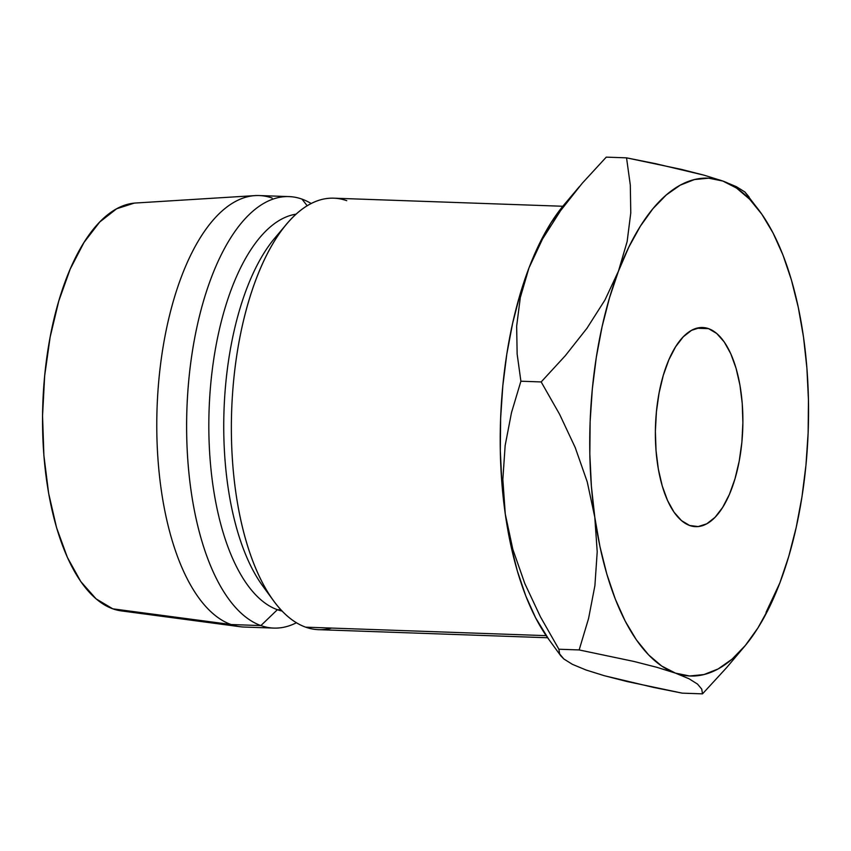 <?xml version="1.0" encoding="UTF-8"?>
<svg xmlns="http://www.w3.org/2000/svg" width="851" height="851" viewBox="0 0 851 851"><rect width="100%" height="100%" fill="white"/><g stroke="black" fill="none" stroke-linecap="round" stroke-linejoin="round"><path stroke-width="1.28" d="M708.617 328.667A99.631 43.656 -88 0 1 742.412 435.478A99.631 43.656 -88 0 1 695.629 526.652A99.631 43.656 -88 0 1 689.661 525.492L681.513 520.631L674.035 512.185L667.524 500.452L662.227 485.91L658.344 469.103L656.036 450.679L655.376 431.351L656.408 411.863L659.078 392.96L663.291 375.355L668.875 359.75L675.63 346.729L683.279 336.794L691.544 330.326L700.096 327.582L708.617 328.667L716.765 333.518L724.244 341.974L730.754 353.697L736.051 368.249L739.934 385.056L742.242 403.47L742.891 422.798L741.87 442.297L739.2 461.199L734.987 478.794L729.403 494.41L722.648 507.43L715 517.365L706.734 523.822L698.182 526.567L689.661 525.492A99.631 43.656 -88 0 1 655.855 418.681A99.631 43.656 -88 0 1 702.649 327.507A99.631 43.656 -88 0 1 708.617 328.667L696.618 328.241L708.617 328.667M562.83 206.261L333.794 198.187A215.877 94.578 92 0 0 232.408 395.736A215.877 94.578 92 0 0 305.658 627.166L546.151 635.644L305.658 627.166A215.877 94.578 -88 0 1 273.469 600.689A215.877 94.578 -88 0 1 231.663 410.597A215.877 94.578 -88 0 1 286.755 223.919A215.877 94.578 -88 0 1 346.719 200.687M286.755 223.919L274.873 238.003A199.272 87.302 92 0 0 224.015 410.32A199.272 87.302 92 0 0 262.608 585.796L273.469 600.689M277.394 609.71L280.947 609.837L277.394 609.71A199.272 87.302 -88 0 1 209.325 404.321A199.272 87.302 -88 0 1 296.116 214.154A199.272 87.302 92 0 0 209.325 404.321A199.272 87.302 92 0 0 277.394 609.71L260.895 625.581L277.394 609.71A199.272 87.302 92 0 0 282.117 611.082A199.272 87.302 -88 0 1 277.394 609.71M268.065 592.626A199.272 87.302 -88 0 1 224.015 410.32A199.272 87.302 -88 0 1 280.798 231.578M301.967 199.113A215.877 94.578 92 0 0 188.858 379.386A215.877 94.578 92 0 0 260.895 625.581A215.877 94.578 -88 0 1 187.656 394.151A215.877 94.578 -88 0 1 289.042 196.602A215.877 94.578 -88 0 1 301.967 199.113A215.877 94.578 -88 0 1 311.2 203.527A215.877 94.578 92 0 0 301.967 199.113L307.211 205.772L301.967 199.113M289.042 196.602L259.204 195.549A215.877 94.578 92 0 0 157.818 393.098A215.877 94.578 92 0 0 231.057 624.528L260.895 625.581L231.057 624.528A215.877 94.578 -88 0 1 157.541 397.694A215.877 94.578 -88 0 1 255.162 195.602A215.877 94.578 -88 0 1 272.129 198.06M255.162 195.602L135.628 203.017A204.251 89.483 92 0 0 43.263 394.215A204.251 89.483 92 0 0 112.821 608.837L231.057 624.528L112.821 608.837L121.672 610.954M564.192 204.623L550.852 223.047L539.3 243.96L528.96 267.959L520.004 294.627L512.579 323.497L506.813 354.09L502.813 385.886L500.633 418.32L500.314 450.86L501.877 482.932L505.271 514.004L510.462 543.523L517.344 571L525.801 595.966L535.705 617.986L548.916 639.569M779.771 583.116L779.803 583.041A249.088 109.13 -88 0 1 744.625 646.324A249.088 109.13 -88 0 1 675.449 673.12A249.088 109.13 -88 0 1 594.785 517.153A249.088 109.13 -88 0 1 618.475 271.118A249.088 109.13 -88 0 1 722.829 181.04L704.181 175.21L681.396 169.392L626.538 157.85L630.304 185.029L630.782 212.878L627.134 241.578L618.475 271.118L604.944 300.02L586.924 328.316L565.319 355.686L541.172 381.939L559.628 414.341L575.223 447.573L587.233 481.847L594.785 517.153L597.211 551.746L594.902 585.637L588.584 618.443L579.159 649.941L634.08 661.482L656.876 667.312L675.449 673.12L689.597 675.981L703.905 674.577L718.127 668.95L732.03 659.174L745.37 645.43L757.922 627.953L769.464 607.04L779.803 583.041L788.76 556.373L796.185 527.503L801.95 496.91L805.961 465.114L808.142 432.68L808.45 400.14L806.897 368.068L803.493 336.996L798.302 307.477L791.419 280L782.963 255.034L773.07 233.014L761.9 214.324L749.667 199.262L736.572 188.103L722.829 181.04L708.681 178.178L694.373 179.572L680.151 185.21L666.248 194.985L652.908 208.729L640.356 226.206L628.815 247.12L618.475 271.118L609.518 297.776L602.093 326.656L596.328 357.25L592.317 389.045L590.137 421.479L589.828 454.019L591.381 486.091L594.785 517.153L599.966 546.682L606.848 574.159L615.316 599.115L625.208 621.134L636.367 639.835L648.611 654.887L661.706 666.046L675.449 673.12L689.033 678.768L697.522 684.087L701.745 689.119L702.5 693.863L682.225 693.15L653.642 687.427L604.508 675.768L585.945 669.971M134.213 203.123L116.672 208.75L99.737 222.005L84.047 242.375L70.207 269.065L58.762 301.063L50.135 337.134L44.656 375.897L42.55 415.852L43.89 455.476L48.624 493.24L56.57 527.694L67.431 557.511L80.781 581.552L96.11 598.881L112.821 608.837A204.251 89.483 92 0 0 121.246 610.89L239.961 626.698A215.877 94.578 -88 0 1 231.057 624.528A215.877 94.578 92 0 0 243.982 627.038L273.82 628.091A215.877 94.578 -88 0 1 260.895 625.581A215.877 94.578 92 0 0 296.414 622.751A215.877 94.578 -88 0 1 273.82 628.091M331.645 628.081A215.877 94.578 -88 0 1 305.658 627.166A215.877 94.578 92 0 0 318.582 629.666L547.608 637.75M702.5 693.863L726.594 667.663L702.5 693.863L682.225 693.15L627.304 681.598L604.508 675.768L585.935 669.96L572.351 664.312L563.862 658.993L559.639 653.962L558.884 649.228L540.428 616.815L524.833 583.584L512.823 549.31L505.271 514.004A249.088 109.13 92 0 0 548.81 639.409L560.713 655.738L559.639 653.962L558.884 649.228L579.159 649.941L634.08 661.482L656.876 667.312L675.449 673.12L689.033 678.768M585.935 669.96L572.351 664.312L563.862 658.993L560.713 655.738M579.435 186.55L564.139 204.676A249.088 109.13 92 0 0 528.96 267.959A249.088 109.13 92 0 0 505.271 514.004L502.845 479.411L505.154 445.53L511.472 412.714L520.897 381.216L517.142 354.048L516.653 326.188L520.312 297.488L528.96 267.959L542.491 239.057L560.511 210.761L582.116 183.391L606.263 157.137L626.538 157.85L630.304 185.029L630.782 212.878L627.134 241.578L618.475 271.118L604.944 300.02L586.924 328.316L565.319 355.686L541.172 381.939L559.628 414.341L575.223 447.573L587.233 481.847L594.785 517.153L597.211 551.746L594.902 585.637L588.584 618.443L579.159 649.941L558.884 649.228L540.428 616.815L524.833 583.584L512.823 549.31L505.271 514.004L502.845 479.411L505.154 445.53L511.472 412.714L520.897 381.216L541.172 381.939L520.897 381.216L517.142 354.048L516.653 326.188L520.312 297.488L528.96 267.959L542.491 239.057L560.511 210.761L582.116 183.391L606.263 157.137L626.538 157.85L655.164 163.573L704.181 175.21L722.829 181.04A249.088 109.13 -88 0 1 759.954 211.591A249.088 109.13 -88 0 1 803.493 336.996A249.088 109.13 -88 0 1 779.803 583.041L766.028 612.39M726.594 667.663L744.625 646.324M759.954 211.591L744.891 191.986L736.37 186.667L722.829 181.04M749.125 197.038L744.891 191.986L736.37 186.667"/></g></svg>
